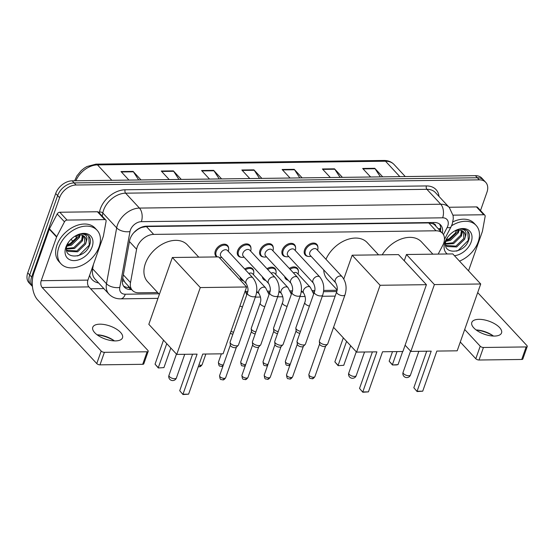 <?xml version="1.0" encoding="UTF-8"?>
<svg xmlns="http://www.w3.org/2000/svg" width="555" height="555" viewBox="0 0 555 555"><rect width="100%" height="100%" fill="white"/><g stroke="black" fill="none" stroke-linecap="round" stroke-linejoin="round"><path stroke-width="0.83" d="M288.121 280.199A7.888 5.439 -42.9 0 1 285.742 278.957A7.888 5.439 -42.9 0 1 284.687 276.501M265.803 280.483A7.888 5.439 -42.9 0 1 263.431 279.248A7.888 5.439 -42.9 0 1 262.369 276.785M243.492 280.768A7.888 5.439 -42.9 0 1 241.113 279.533A7.888 5.439 -42.9 0 1 240.058 277.07M216.866 256.93A7.888 5.439 -42.9 0 1 215.992 256.23A7.888 5.439 -42.9 0 1 215.326 250.95A7.888 5.439 -42.9 0 1 221.022 244.915A7.888 5.439 -42.9 0 1 227.55 245.497A7.888 5.439 -42.9 0 1 228.632 248.404M241.127 257.243A7.888 5.439 -42.9 0 1 238.31 255.945A7.888 5.439 -42.9 0 1 237.644 250.666A7.888 5.439 -42.9 0 1 243.34 244.63A7.888 5.439 -42.9 0 1 249.868 245.213A7.888 5.439 -42.9 0 1 250.95 248.12M308.074 256.389A7.888 5.439 -42.9 0 1 305.257 255.092A7.888 5.439 -42.9 0 1 304.591 249.812A7.888 5.439 -42.9 0 1 310.287 243.777A7.888 5.439 -42.9 0 1 316.815 244.36A7.888 5.439 -42.9 0 1 317.897 247.266M285.756 256.674A7.888 5.439 -42.9 0 1 282.939 255.376A7.888 5.439 -42.9 0 1 282.273 250.097A7.888 5.439 -42.9 0 1 287.969 244.061A7.888 5.439 -42.9 0 1 294.497 244.644A7.888 5.439 -42.9 0 1 295.579 247.551M263.445 256.958A7.888 5.439 -42.9 0 1 260.628 255.661A7.888 5.439 -42.9 0 1 259.962 250.381A7.888 5.439 -42.9 0 1 265.651 244.346A7.888 5.439 -42.9 0 1 272.179 244.928A7.888 5.439 -42.9 0 1 273.261 247.835M438.186 254.1L442.751 245.345A14.784 10.198 137.1 0 0 443.702 243.166A14.784 10.198 137.1 0 0 442.453 233.26A14.784 10.198 137.1 0 0 436.029 230.79L153.679 234.397A14.784 10.198 137.1 0 0 136.599 249.257L130.508 282.599A14.784 10.198 137.1 0 0 132.347 290.334A14.784 10.198 137.1 0 0 138.764 292.804L157.662 292.561M137.453 229.437A4.926 3.399 137.1 0 0 136.939 230.041L133.81 232.663M435.8 226.1A4.926 3.399 137.1 0 0 432.997 223.721L432.789 223.727A14.784 10.198 -42.9 0 1 435.162 225.413L442.453 233.26M136.939 230.041A14.784 10.198 -42.9 0 1 141.761 227.446L141.546 227.446A4.926 3.399 137.1 0 0 140.824 227.515M122.738 278.159L124.979 282.398L132.347 290.334M432.789 223.727L428.731 222.93L146.374 226.537L141.761 227.446M245.546 291.437L247.794 291.41M256.743 291.292L259.185 293.921A4.433 3.059 -42.9 0 1 258.81 290.945A4.433 3.059 -42.9 0 1 263.528 287.15A4.433 3.059 -42.9 0 1 265.685 287.878L269.05 294.566M267.864 291.153L270.105 291.125M279.061 291.007L281.503 293.637A4.433 3.059 -42.9 0 1 281.128 290.66A4.433 3.059 -42.9 0 1 285.846 286.866A4.433 3.059 -42.9 0 1 288.003 287.594L291.368 294.282M290.175 290.869L292.423 290.841M301.372 290.723L303.814 293.345A4.433 3.059 -42.9 0 1 303.439 290.376A4.433 3.059 -42.9 0 1 308.157 286.581A4.433 3.059 -42.9 0 1 310.314 287.31L313.679 293.997M312.493 290.584L314.734 290.556M323.69 290.438L337.051 290.272M289.308 268.44A7.888 5.439 -42.9 0 1 297.3 268.225A7.888 5.439 -42.9 0 1 298.382 271.131M266.997 268.724A7.888 5.439 -42.9 0 1 274.982 268.516A7.888 5.439 -42.9 0 1 276.064 271.416M244.679 269.015A7.888 5.439 -42.9 0 1 252.671 268.8A7.888 5.439 -42.9 0 1 253.753 271.7M229.208 268.238A7.888 5.439 -42.9 0 1 230.353 269.085A7.888 5.439 -42.9 0 1 231.109 270.292M442.356 233.155A14.784 10.198 137.1 0 0 440.614 224.969A14.784 10.198 137.1 0 0 434.19 222.5L146.596 226.169A14.784 10.198 137.1 0 0 129.516 241.03L122.516 279.373A14.784 10.198 137.1 0 0 124.348 287.108A14.784 10.198 137.1 0 0 130.772 289.578L131.632 289.564M439.532 224.019A14.784 10.198 -42.9 0 1 440.413 231.067M32.44 286.422A14.784 10.198 -42.9 0 1 31.635 277.049L59.586 197.684A14.784 10.198 -42.9 0 1 76.084 185.002L479.291 179.848A14.784 10.198 -42.9 0 1 485.708 182.317A14.784 10.198 -42.9 0 1 486.957 192.224L480.519 210.525M103.861 288.6L90.618 288.767M32.447 286.477L28.999 282.772A14.784 10.198 -42.9 0 1 27.75 272.859L55.694 193.501A14.784 10.198 -42.9 0 1 72.192 180.819L475.406 175.664L477.349 177.76A14.784 10.198 -42.9 0 1 483.766 180.229A14.784 10.198 -42.9 0 0 477.349 177.76L74.134 182.907L477.349 177.76L479.291 179.848M55.694 193.501L57.644 195.596A14.784 10.198 -42.9 0 1 74.134 182.907A14.784 10.198 -42.9 0 0 57.644 195.596L29.692 274.954L57.644 195.596L59.586 197.684M30.941 284.861A14.784 10.198 -42.9 0 1 29.692 274.954A14.784 10.198 -42.9 0 0 30.941 284.861M129.69 287.476L128.829 287.483A14.784 10.198 -42.9 0 1 123.487 285.964M138.688 179.966L133.408 171.807A3.94 2.269 -90.7 0 0 133.089 171.391L121.004 171.55L128.94 180.091M141.019 179.938L133.089 171.391M178.967 179.452L173.687 171.294A3.94 2.269 -90.7 0 0 173.368 170.878L161.283 171.03L169.219 179.577M181.305 179.425L173.368 170.878M219.246 178.939L213.966 170.78A3.94 2.269 -90.7 0 0 213.647 170.364L201.562 170.517L209.499 179.064M221.584 178.904L213.647 170.364M380.369 176.879L375.09 168.72A3.94 2.269 -90.7 0 0 374.771 168.304L362.686 168.463L370.622 177.003M382.707 176.851L374.771 168.304M340.09 177.392L334.811 169.233A3.94 2.269 -90.7 0 0 334.492 168.824L322.406 168.977L330.343 177.517M342.421 177.364L334.492 168.824M299.811 177.905L294.532 169.747A3.94 2.269 -90.7 0 0 294.205 169.337L282.127 169.49L290.057 178.03M302.142 177.877L294.205 169.337M259.532 178.426L254.245 170.267A3.94 2.269 -90.7 0 0 253.926 169.851L241.841 170.003L249.778 178.55M261.863 178.391L253.926 169.851M475.406 175.664A14.784 10.198 -42.9 0 1 481.823 178.134L485.708 182.317M451.534 225.795A24.642 16.99 -42.9 0 1 476.1 225.385A24.642 16.99 -42.9 0 1 478.188 241.897A24.642 16.99 -42.9 0 1 459.498 261.134M452.852 221.882A24.642 16.99 -42.9 0 1 474.157 223.29L476.1 225.385M447.268 253.989A16.067 11.079 -42.9 0 1 444.916 242.32A16.067 11.079 -42.9 0 1 447.274 237.762A16.067 11.079 -42.9 0 1 454.462 231.088A16.067 11.079 -42.9 0 1 468.371 229.999A16.067 11.079 -42.9 0 1 471.181 241.987A16.067 11.079 -42.9 0 1 454.448 255.702M447.705 237.165L446.241 240.107C440.559 254.87 463.598 254.565 468.413 240.891C469.925 237.186 469.828 234.113 468.129 231.671L467.934 231.449M445.88 245.386L455.884 246.143L463.827 238.463L463.543 231.719M445.575 244.956L447.039 246.531L456.654 246.968L464.597 239.288L465.27 237.027A11.135 7.68 -42.9 0 0 463.779 231.955A11.135 7.68 -42.9 0 0 456.696 230.394L455.121 233.267L449.293 238.643L446.262 240.058M445.54 243.548L452.797 242.819L460.747 235.14L461.399 230.457M445.526 244.11L453.574 243.652L461.517 235.972L462.017 230.7M446.116 240.481L449.716 239.496L457.66 231.817L458.215 230.138M445.859 241.383L450.487 240.329L458.43 232.649L459.138 230.096M455.384 232.878A16.067 11.079 -42.9 0 1 448.946 238.844M468.129 231.671C466.283 229.603 463.675 228.75 460.303 229.111C465.423 229.187 467.074 231.824 465.27 237.027M456.696 230.394L454.85 230.998M458.111 232.302L459.172 230.096M461.198 235.625L462.905 231.199M456.488 251.124L458.132 250.478L468.33 240.294L467.733 231.248M493.457 336.059A19.716 8.651 19.4 0 0 476.148 329.961M476.128 329.947A15.769 6.924 -160.6 0 1 476.953 329.989A15.769 6.924 -160.6 0 1 492.819 335.574A15.769 6.924 -160.6 0 1 493.485 336.059M494.443 336.066A15.769 6.924 19.4 0 0 501.547 332.938A15.769 6.924 19.4 0 0 495.06 324.009A15.769 6.924 19.4 0 0 478.903 319.333A15.769 6.924 19.4 0 0 471.799 322.462A15.769 6.924 19.4 0 0 478.292 331.397A15.769 6.924 19.4 0 0 494.443 336.066M453.053 215.153L483.759 214.757L476.474 206.911A2.463 1.7 -42.9 0 1 477.543 207.327L484.834 215.174A2.463 1.7 137.1 0 0 483.759 214.757M449.064 207.265L476.474 206.911M527.25 346.445L522.838 358.981A2.463 1.082 -160.6 0 1 521.728 359.467L526.14 346.937A2.463 1.082 19.4 0 0 527.25 346.445A2.463 1.082 19.4 0 0 526.938 345.605L477.695 292.582M479.027 360.015A2.463 1.082 -160.6 0 1 475.802 358.731L480.214 346.202A2.463 1.082 19.4 0 0 483.44 347.479L479.027 360.015L521.728 359.467M460.282 342.019L475.802 358.731M483.44 347.479L526.14 346.937M480.214 346.202L464.695 329.49M468.517 270.854L482.344 231.595A2.463 1.7 137.1 0 0 482.441 231.227L485.139 216.457A2.463 1.7 137.1 0 0 484.834 215.174M382.215 254.814A27.105 18.69 -42.9 0 1 421.474 241.89L432.879 254.169M431.207 351.149L417.083 391.247L422.723 391.178L436.84 351.079L457.188 350.815L480.72 283.987L434.398 284.576L410.86 351.412L431.207 351.149M426.698 351.211L413.829 387.744L417.11 391.552L422.723 391.178M410.86 351.412L405.108 345.21M434.398 284.576L406.468 254.509L404.248 260.808M406.468 254.509L452.79 253.912L480.72 283.987M417.11 391.552L413.829 387.744M402.659 351.516L398.046 364.607L396.464 364.933L392.434 364.982L389.152 361.173L392.51 351.641M389.152 361.173L392.406 364.677L397.019 351.586M392.434 364.982L398.046 364.607M325.958 259.282A27.105 18.69 -42.9 0 1 345.772 240.128A27.105 18.69 -42.9 0 1 367.174 242.584L378.579 254.863M337.114 289.876L327.45 279.477A27.105 18.69 -42.9 0 1 323.745 269.924M376.907 351.842L362.783 391.941L368.423 391.872L382.548 351.773L402.888 351.509L426.42 284.68L380.099 285.27L356.567 352.106L376.907 351.842M372.398 351.898L359.529 388.438L362.81 392.246L368.423 391.872M356.567 352.106L333.562 327.332M380.099 285.27L352.168 255.203L343.802 278.964M352.168 255.203L398.49 254.606L426.42 284.68M362.81 392.246L359.529 388.438M350.642 345.723L343.746 365.301L338.134 365.676L334.852 361.867L343.316 337.842M334.852 361.867L338.113 365.37L346.57 341.346M338.134 365.676L343.746 365.301M159.361 294.393L147.644 281.774A27.105 18.69 -42.9 0 1 145.348 263.611A27.105 18.69 -42.9 0 1 164.918 242.868A27.105 18.69 -42.9 0 1 187.361 244.88L198.766 257.159M197.094 354.139L182.977 394.237L188.61 394.168L202.735 354.069L223.075 353.806L246.607 286.977L200.286 287.566L176.754 354.402L197.094 354.139M192.585 354.194L179.716 390.734L182.997 394.543L188.61 394.168M176.754 354.402L148.823 324.328L172.355 257.499L218.677 256.903L246.607 286.977M200.286 287.566L172.355 257.499M182.997 394.543L179.716 390.734M170.829 348.02L163.933 367.597L158.321 367.972L155.046 364.163L163.503 340.139M155.046 364.163L158.3 367.667L166.757 343.642M158.321 367.972L163.933 367.597M335.664 282.766L310.21 255.362A4.433 3.059 -42.9 0 1 309.836 252.386A4.433 3.059 -42.9 0 1 313.041 248.994A4.433 3.059 -42.9 0 1 316.711 249.32L342.164 276.73A4.433 3.059 -42.9 0 0 340.007 276.001A4.433 3.059 -42.9 0 0 335.289 279.796A4.433 3.059 -42.9 0 0 335.664 282.766C337.419 286.255 337.745 289.287 336.649 291.861L319.382 340.895A4.433 1.949 -160.6 0 0 319.333 341.297A4.433 1.949 -160.6 0 0 319.937 342.414A4.433 1.949 -160.6 0 0 325.75 344.724A4.433 1.949 -160.6 0 0 327.526 344.183A4.433 1.949 -160.6 0 0 327.748 343.843L345.016 294.802A4.433 1.949 -160.6 0 1 343.018 295.683A4.433 1.949 -160.6 0 1 342.789 295.683A4.433 1.949 -160.6 0 1 338.363 294.303A4.433 1.949 -160.6 0 1 336.649 291.861M311.091 256.299L310.21 256.438A7.395 5.099 -42.9 0 1 306.103 255.279A7.395 5.099 -42.9 0 1 305.479 250.326A7.395 5.099 -42.9 0 1 310.814 244.672A7.395 5.099 -42.9 0 1 316.94 245.22A7.395 5.099 -42.9 0 1 317.793 249.396L317.585 250.263M327.526 344.183L325.542 346.188A3.205 1.408 -160.6 0 1 324.259 346.577A3.205 1.408 -160.6 0 1 320.062 344.905A3.205 1.408 -160.6 0 1 319.625 344.1L319.333 341.297M313.353 283.05L287.899 255.647A4.433 3.059 -42.9 0 1 287.525 252.671A4.433 3.059 -42.9 0 1 290.723 249.278A4.433 3.059 -42.9 0 1 294.4 249.611L319.853 277.014A4.433 3.059 -42.9 0 0 317.696 276.286A4.433 3.059 -42.9 0 0 312.978 280.081A4.433 3.059 -42.9 0 0 313.353 283.05C315.101 286.54 315.427 289.571 314.331 292.145L297.064 341.179A4.433 1.949 -160.6 0 0 297.022 341.582A4.433 1.949 -160.6 0 0 297.626 342.699A4.433 1.949 -160.6 0 0 303.432 345.009A4.433 1.949 -160.6 0 0 305.215 344.468A4.433 1.949 -160.6 0 0 305.43 344.128L322.698 295.087A4.433 1.949 -160.6 0 1 320.7 295.968A4.433 1.949 -160.6 0 1 320.471 295.968A4.433 1.949 -160.6 0 1 316.052 294.587A4.433 1.949 -160.6 0 1 314.331 292.145M288.773 256.583L287.892 256.722A7.395 5.099 -42.9 0 1 283.785 255.564A7.395 5.099 -42.9 0 1 283.161 250.61A7.395 5.099 -42.9 0 1 288.503 244.956A7.395 5.099 -42.9 0 1 294.622 245.504A7.395 5.099 -42.9 0 1 295.475 249.681L295.274 250.548M305.215 344.468L303.231 346.473A3.205 1.408 -160.6 0 1 301.948 346.861A3.205 1.408 -160.6 0 1 297.751 345.189A3.205 1.408 -160.6 0 1 297.313 344.384L297.022 341.582M291.035 283.334L265.581 255.931A4.433 3.059 -42.9 0 1 265.207 252.955A4.433 3.059 -42.9 0 1 268.412 249.563A4.433 3.059 -42.9 0 1 272.082 249.896L297.536 277.299A4.433 3.059 -42.9 0 0 295.378 276.57A4.433 3.059 -42.9 0 0 290.66 280.365A4.433 3.059 -42.9 0 0 291.035 283.334C292.79 286.824 293.116 289.856 292.02 292.429L274.746 341.464A4.433 1.949 -160.6 0 0 274.704 341.866A4.433 1.949 -160.6 0 0 275.308 342.983A4.433 1.949 -160.6 0 0 281.121 345.293A4.433 1.949 -160.6 0 0 282.897 344.752A4.433 1.949 -160.6 0 0 283.119 344.412L300.387 295.371A4.433 1.949 -160.6 0 1 298.389 296.252A4.433 1.949 -160.6 0 1 298.153 296.252A4.433 1.949 -160.6 0 1 293.734 294.872A4.433 1.949 -160.6 0 1 292.02 292.429M266.455 256.875L265.574 257.007A7.395 5.099 -42.9 0 1 261.474 255.848A7.395 5.099 -42.9 0 1 260.85 250.895A7.395 5.099 -42.9 0 1 266.185 245.241A7.395 5.099 -42.9 0 1 272.304 245.789A7.395 5.099 -42.9 0 1 273.157 249.965L272.956 250.832M282.897 344.752L280.913 346.757A3.205 1.408 -160.6 0 1 279.63 347.146A3.205 1.408 -160.6 0 1 275.433 345.481A3.205 1.408 -160.6 0 1 274.996 344.669L274.704 341.866M268.717 283.619L243.27 256.216A4.433 3.059 -42.9 0 1 242.889 253.24A4.433 3.059 -42.9 0 1 246.094 249.847A4.433 3.059 -42.9 0 1 249.764 250.18L275.218 277.583A4.433 3.059 -42.9 0 0 273.067 276.855A4.433 3.059 -42.9 0 0 268.342 280.65A4.433 3.059 -42.9 0 0 268.717 283.619C270.472 287.108 270.798 290.14 269.702 292.714L252.435 341.748A4.433 1.949 -160.6 0 0 252.393 342.151A4.433 1.949 -160.6 0 0 252.99 343.267A4.433 1.949 -160.6 0 0 258.803 345.578A4.433 1.949 -160.6 0 0 260.579 345.037A4.433 1.949 -160.6 0 0 260.801 344.697L278.069 295.662A4.433 1.949 -160.6 0 1 276.071 296.536A4.433 1.949 -160.6 0 1 275.842 296.536A4.433 1.949 -160.6 0 1 271.416 295.156A4.433 1.949 -160.6 0 1 269.702 292.714M244.144 257.159L243.263 257.291A7.395 5.099 -42.9 0 1 239.156 256.132A7.395 5.099 -42.9 0 1 238.532 251.179A7.395 5.099 -42.9 0 1 243.867 245.525A7.395 5.099 -42.9 0 1 249.993 246.073A7.395 5.099 -42.9 0 1 250.846 250.25L250.645 251.117M260.579 345.037L258.595 347.041A3.205 1.408 -160.6 0 1 257.312 347.43A3.205 1.408 -160.6 0 1 253.115 345.765A3.205 1.408 -160.6 0 1 252.685 344.96L252.393 342.151M246.406 283.903L220.952 256.5A4.433 3.059 -42.9 0 1 220.578 253.531A4.433 3.059 -42.9 0 1 223.776 250.132A4.433 3.059 -42.9 0 1 227.453 250.465L252.907 277.868A4.433 3.059 -42.9 0 0 250.749 277.139A4.433 3.059 -42.9 0 0 246.031 280.934A4.433 3.059 -42.9 0 0 246.406 283.903C248.154 287.4 248.487 290.425 247.384 292.998L230.117 342.033A4.433 1.949 -160.6 0 0 230.075 342.442A4.433 1.949 -160.6 0 0 230.679 343.552A4.433 1.949 -160.6 0 0 236.486 345.862A4.433 1.949 -160.6 0 0 238.268 345.321A4.433 1.949 -160.6 0 0 238.483 344.981L255.751 295.947A4.433 1.949 -160.6 0 1 253.76 296.821A4.433 1.949 -160.6 0 1 253.524 296.821A4.433 1.949 -160.6 0 1 249.105 295.44A4.433 1.949 -160.6 0 1 247.384 292.998M217.421 256.923A7.395 5.099 -42.9 0 1 216.845 256.424A7.395 5.099 -42.9 0 1 216.214 251.464A7.395 5.099 -42.9 0 1 221.556 245.809A7.395 5.099 -42.9 0 1 227.675 246.358A7.395 5.099 -42.9 0 1 228.528 250.534L228.327 251.408M238.268 345.321L236.284 347.326A3.205 1.408 -160.6 0 1 235.001 347.714A3.205 1.408 -160.6 0 1 230.804 346.049A3.205 1.408 -160.6 0 1 230.367 345.245L230.075 342.442M221.827 257.444L220.946 257.575A7.395 5.099 -42.9 0 1 219.343 257.617M293.449 272.9A4.433 3.059 -42.9 0 1 297.202 273.192L310.314 287.31M300.519 331.377A4.433 1.949 -160.6 0 1 296.439 329.275A4.433 1.949 -160.6 0 1 295.843 328.158A4.433 1.949 -160.6 0 1 295.884 327.755L304.799 302.44C305.895 299.873 305.569 296.842 303.814 293.345M290.036 269.224A7.395 5.099 -42.9 0 1 297.425 269.085A7.395 5.099 -42.9 0 1 298.278 273.261L298.077 274.135M299.825 333.347A3.205 1.408 -160.6 0 1 296.564 331.765A3.205 1.408 -160.6 0 1 296.134 330.96L295.843 328.158M288.024 280.095A7.395 5.099 -42.9 0 1 286.588 279.151A7.395 5.099 -42.9 0 1 285.756 277.646M271.131 273.185A4.433 3.059 -42.9 0 1 274.885 273.476L288.003 287.594M278.201 331.661A4.433 1.949 -160.6 0 1 274.128 329.559A4.433 1.949 -160.6 0 1 273.525 328.442A4.433 1.949 -160.6 0 1 273.566 328.04L282.481 302.725C283.577 300.158 283.251 297.126 281.503 293.637M267.718 269.508A7.395 5.099 -42.9 0 1 275.107 269.369A7.395 5.099 -42.9 0 1 275.96 273.546L275.759 274.42M277.507 333.631A3.205 1.408 -160.6 0 1 274.253 332.05A3.205 1.408 -160.6 0 1 273.816 331.245L273.525 328.442M265.706 280.379A7.395 5.099 -42.9 0 1 264.277 279.436A7.395 5.099 -42.9 0 1 263.438 277.937M248.82 273.469A4.433 3.059 -42.9 0 1 252.574 273.761L265.685 287.878M255.883 331.945A4.433 1.949 -160.6 0 1 251.81 329.843A4.433 1.949 -160.6 0 1 251.207 328.726A4.433 1.949 -160.6 0 1 251.255 328.324L260.17 303.009C261.266 300.442 260.94 297.411 259.185 293.921M245.407 269.792A7.395 5.099 -42.9 0 1 252.796 269.654A7.395 5.099 -42.9 0 1 253.649 273.837L253.448 274.704M255.189 333.923A3.205 1.408 -160.6 0 1 251.935 332.334A3.205 1.408 -160.6 0 1 251.498 331.529L251.207 328.726M243.395 280.663A7.395 5.099 -42.9 0 1 241.959 279.72A7.395 5.099 -42.9 0 1 241.127 278.221M232.878 334.207A3.205 1.408 -160.6 0 1 230.332 333.208M233.572 332.237A4.433 1.949 -160.6 0 1 231.012 331.266M97.083 334.783A15.769 6.924 -160.6 0 1 97.909 334.825A15.769 6.924 -160.6 0 1 113.775 340.416A15.769 6.924 -160.6 0 1 114.448 340.902A19.716 8.651 19.4 0 0 97.111 334.804M115.405 340.909A15.769 6.924 19.4 0 0 122.509 337.78A15.769 6.924 19.4 0 0 116.016 328.844A15.769 6.924 19.4 0 0 99.858 324.175A15.769 6.924 19.4 0 0 92.761 327.304A15.769 6.924 19.4 0 0 99.248 336.233A15.769 6.924 19.4 0 0 115.405 340.909M67.058 220.078A2.463 1.7 137.1 0 0 64.47 221.833L56.735 236.666A2.463 1.7 137.1 0 0 56.582 237.027L49.291 229.187A2.463 1.7 -42.9 0 1 49.45 228.82L57.179 213.987A2.463 1.7 -42.9 0 1 59.773 212.239L67.058 220.078L104.722 219.6L97.437 211.753A2.463 1.7 -42.9 0 1 98.506 212.17L105.79 220.009A2.463 1.7 137.1 0 0 104.722 219.6M59.773 212.239L97.437 211.753M49.291 229.187L33.91 272.859A19.716 11.357 -90.7 0 0 37.747 300.026L96.764 363.574L101.177 351.037L42.159 287.497A4.926 2.837 89.3 0 1 41.202 280.705L56.582 237.027M148.213 351.287L143.8 363.816A2.463 1.082 -160.6 0 1 142.691 364.309L147.103 351.78A2.463 1.082 19.4 0 0 148.213 351.287A2.463 1.082 19.4 0 0 147.901 350.441L88.883 286.9A4.926 2.837 89.3 0 1 87.926 280.108L103.306 236.43A2.463 1.7 137.1 0 0 103.403 236.069L106.095 221.299A2.463 1.7 137.1 0 0 105.79 220.009M101.177 351.037A2.463 1.082 19.4 0 0 104.402 352.321L99.99 364.85L142.691 364.309M99.99 364.85A2.463 1.082 -160.6 0 1 96.764 363.574M104.402 352.321L147.103 351.78M58.865 247.252A24.642 16.99 -42.9 0 1 76.659 228.396A24.642 16.99 -42.9 0 1 97.063 230.228A24.642 16.99 -42.9 0 1 99.151 246.739A24.642 16.99 -42.9 0 1 81.356 265.595A24.642 16.99 -42.9 0 1 60.953 263.764A24.642 16.99 -42.9 0 1 58.865 247.252M60.953 263.764L59.01 261.669A24.642 16.99 -42.9 0 1 56.922 245.157A24.642 16.99 -42.9 0 1 74.717 226.301A24.642 16.99 -42.9 0 1 95.12 228.133L97.063 230.228M92.137 246.829A16.067 11.079 -42.9 0 1 74.21 260.607A16.067 11.079 -42.9 0 1 65.878 247.162A16.067 11.079 -42.9 0 1 68.237 242.597A16.067 11.079 -42.9 0 1 75.418 235.924A16.067 11.079 -42.9 0 1 89.327 234.841A16.067 11.079 -42.9 0 1 92.137 246.829M68.66 242.001L67.204 244.949C61.515 259.712 84.554 259.407 89.376 245.726C90.881 242.029 90.784 238.955 89.084 236.506L88.89 236.291M66.843 250.222L76.847 250.978L84.79 243.298L84.506 236.562M66.538 249.792L68.001 251.373L77.617 251.81L85.56 244.131L86.226 241.869A11.135 7.68 -42.9 0 0 84.742 236.798A11.135 7.68 -42.9 0 0 77.658 235.237L76.084 238.109L70.256 243.485L67.224 244.894M66.496 248.383L73.759 247.662L81.703 239.982L82.362 235.299M66.489 248.945L74.53 248.487L82.473 240.808L82.979 235.542M67.072 245.324L70.672 244.339L78.623 236.659L79.171 234.98M66.815 246.226L71.449 245.171L79.393 237.491L80.1 234.938M76.347 237.72A16.067 11.079 -42.9 0 1 69.902 243.687M89.084 236.506C87.239 234.446 84.638 233.593 81.266 233.953C86.386 234.03 88.037 236.666 86.226 241.869M77.658 235.237L75.813 235.84M79.074 237.145L80.128 234.938M82.154 240.468L83.867 236.041M77.45 255.959L79.087 255.321L89.293 245.137L88.696 236.09M432.997 223.721A14.784 8.519 -90.7 0 0 433.386 222.506M128.163 287.476A14.784 8.519 -90.7 0 0 128.76 286.47M438.325 228.82A14.784 4.912 27.5 0 0 440.691 228.043M122.329 281.073A14.784 7.867 10.3 0 0 123.966 281.066M428.731 222.93L436.029 230.79M123.335 274.871L130.508 282.599M129.419 241.529L136.599 249.257M146.374 226.537L153.679 234.397M443.438 234.619L447.143 227.522A9.858 6.799 137.1 0 0 447.774 226.065A9.858 6.799 137.1 0 0 442.661 217.817L141.358 221.667A9.858 6.799 137.1 0 0 130.363 230.124A9.858 6.799 137.1 0 0 129.974 231.567L119.783 287.421A9.858 6.799 137.1 0 0 125.284 294.219L158.806 293.796M119.783 287.421A9.858 5.245 10.3 0 1 106.477 283.744L92.636 268.835A19.716 13.598 137.1 0 0 95.078 279.144L108.926 294.053A19.716 13.598 -42.9 0 1 106.477 283.744L116.675 227.89A19.716 13.598 -42.9 0 1 117.452 224.997A19.716 13.598 -42.9 0 1 139.444 208.083L440.746 204.233A19.716 13.598 -42.9 0 1 449.307 207.521L435.46 192.62A19.716 13.598 137.1 0 0 426.899 189.324L125.603 193.175A19.716 13.598 137.1 0 0 103.605 210.088A19.716 13.598 137.1 0 0 102.828 212.988L102.245 216.193M99.324 213.051L99.505 212.065A22.179 15.297 -42.9 0 1 125.125 189.782L426.42 185.932A2.463 1.422 -90.7 0 0 426.899 189.324L440.746 204.233A9.858 5.675 89.3 0 1 442.661 217.817M99.505 212.065A2.463 1.311 -169.7 0 1 102.828 212.988L116.675 227.89A9.858 5.245 10.3 0 0 129.974 231.567M426.42 185.932A22.179 15.297 -42.9 0 1 439.012 196.442M98.637 282.974A22.179 15.297 -42.9 0 1 89.626 275.273M76.084 185.002L72.192 180.819M31.635 277.049L27.75 272.859M141.358 221.667A9.858 5.675 89.3 0 0 139.444 208.083L125.603 193.175A2.463 1.422 -90.7 0 1 125.125 189.782M93.434 264.457L92.636 268.835A2.463 1.311 -169.7 0 0 92.054 268.384M246.073 292.679L247.495 292.658M256.59 292.547L257.895 292.527M268.384 292.395L269.813 292.374M278.908 292.256L280.206 292.242M290.702 292.11L292.131 292.09M301.226 291.972L302.524 291.958M313.02 291.826L314.442 291.805M323.537 291.687L336.76 291.521M125.284 294.219A9.858 5.675 89.3 0 1 120.553 298.847L157.96 298.368M447.143 227.522A9.858 3.274 27.5 0 0 451.028 226.842L444.465 239.427M128.829 287.483L130.772 289.578M74.654 180.784L76.874 175.935L81.259 170.572L84.291 168.137L86.982 166.521L95.959 164.141A4.926 2.837 89.3 0 1 97.493 164.891A19.716 13.598 137.1 0 0 75.896 180.77M399.822 176.629L385.503 161.214A4.926 2.837 -90.7 0 0 383.97 160.457C388.098 160.444 391.462 161.796 394.064 164.502A19.716 13.598 137.1 0 0 385.503 161.214L97.493 164.891L111.819 180.313M75.223 236.104L76.5 237.478M242.23 170.42L254.245 170.267M282.509 169.906L294.532 169.747M322.788 169.386L334.811 169.233M363.067 168.873L375.09 168.72M201.951 170.933L213.966 170.78M161.665 171.446L173.687 171.294M121.385 171.96L133.408 171.807M408.737 375.735A3.94 1.727 19.4 0 0 410.513 374.951A3.94 3.94 0 0 1 406.85 377.587A3.94 3.94 0 0 1 403.076 372.336A3.94 1.727 19.4 0 0 403.575 373.681A3.94 1.727 19.4 0 0 408.737 375.735M354.444 376.429A3.94 1.727 19.4 0 0 356.22 375.645A3.94 3.94 0 0 1 352.55 378.281A3.94 3.94 0 0 1 348.783 373.029A3.94 1.727 19.4 0 0 349.275 374.375A3.94 1.727 19.4 0 0 354.444 376.429M174.631 378.725A3.94 1.727 19.4 0 0 176.407 377.941A3.94 3.94 0 0 1 172.737 380.577A3.94 3.94 0 0 1 168.97 375.326A3.94 1.727 19.4 0 0 169.462 376.672A3.94 1.727 19.4 0 0 174.631 378.725M308.864 374.465C309.392 380.071 310.384 377.802 311.924 378.739C312.736 379.01 313.728 378.295 314.907 376.595A3.205 1.408 -160.6 0 1 313.464 377.233A3.205 1.408 -160.6 0 1 310.183 376.283A3.205 1.408 -160.6 0 1 308.864 374.465L319.611 343.947M311.924 378.739A3.205 1.845 -90.7 0 0 313.464 377.233M286.546 374.757C287.081 380.355 288.073 378.087 289.613 379.023C290.418 379.294 291.41 378.579 292.589 376.88A3.205 1.408 -160.6 0 1 291.146 377.518A3.205 1.408 -160.6 0 1 287.865 376.567A3.205 1.408 -160.6 0 1 286.546 374.757L297.3 344.232M289.613 379.023A3.205 1.845 -90.7 0 0 291.146 377.518M264.236 375.041C264.763 380.64 265.755 378.371 267.295 379.308C268.1 379.578 269.099 378.864 270.278 377.164A3.205 1.408 -160.6 0 1 268.835 377.802A3.205 1.408 -160.6 0 1 265.554 376.852A3.205 1.408 -160.6 0 1 264.236 375.041L274.982 344.516M267.295 379.308A3.205 1.845 -90.7 0 0 268.835 377.802M241.918 375.326C242.445 380.931 243.444 378.656 244.977 379.592C245.789 379.863 246.781 379.148 247.96 377.449A3.205 1.408 -160.6 0 1 246.517 378.087A3.205 1.408 -160.6 0 1 243.236 377.136A3.205 1.408 -160.6 0 1 241.918 375.326L252.664 344.801M244.977 379.592A3.205 1.845 -90.7 0 0 246.517 378.087M219.6 375.61C220.134 381.216 221.126 378.94 222.666 379.877C223.471 380.147 224.463 379.44 225.642 377.74A3.205 1.408 -160.6 0 1 224.199 378.371A3.205 1.408 -160.6 0 1 220.918 377.421A3.205 1.408 -160.6 0 1 219.6 375.61L230.353 345.085M222.666 379.877A3.205 1.845 -90.7 0 0 224.199 378.371M290.307 364.073A3.205 1.408 -160.6 0 1 289.967 364.094A3.205 1.408 -160.6 0 1 286.685 363.143A3.205 1.408 -160.6 0 1 285.367 361.326L296.113 330.808M289.911 365.211L288.427 365.592A3.205 1.845 -90.7 0 0 289.967 364.094M309.433 306.069A4.433 1.949 -160.6 0 1 305.354 303.96A4.433 1.949 -160.6 0 1 304.799 302.44M267.996 364.358A3.205 1.408 -160.6 0 1 267.649 364.378A3.205 1.408 -160.6 0 1 264.367 363.428A3.205 1.408 -160.6 0 1 263.049 361.61L273.802 331.092M267.593 365.495L266.116 365.877A3.205 1.845 -90.7 0 0 267.649 364.378M287.115 306.353A4.433 1.949 -160.6 0 1 283.043 304.244A4.433 1.949 -160.6 0 1 282.481 302.725M245.678 364.642A3.205 1.408 -160.6 0 1 245.338 364.663A3.205 1.408 -160.6 0 1 242.056 363.712A3.205 1.408 -160.6 0 1 240.738 361.895L251.484 331.377M245.275 365.78L243.798 366.161A3.205 1.845 -90.7 0 0 245.338 364.663M264.797 306.637A4.433 1.949 -160.6 0 1 260.725 304.528A4.433 1.949 -160.6 0 1 260.17 303.009M223.367 364.926A3.205 1.408 -160.6 0 1 223.02 364.947A3.205 1.408 -160.6 0 1 219.738 363.997A3.205 1.408 -160.6 0 1 218.42 362.179L221.362 353.833M222.964 366.064L221.487 366.446A3.205 1.845 -90.7 0 0 223.02 364.947M242.486 306.922A4.433 1.949 -160.6 0 1 239.926 305.951M198.308 366.626L199.169 366.737C199.973 367.008 200.972 366.293 202.152 364.593A3.205 1.408 -160.6 0 1 200.709 365.232A3.205 1.408 -160.6 0 1 198.905 364.94M199.169 366.737A3.205 1.845 -90.7 0 0 200.709 365.232M42.159 287.497L88.883 286.9M41.202 280.705L87.926 280.108M49.45 228.82L56.735 236.666M64.47 221.833L57.179 213.987M439.664 230.256L440.698 228.265M451.028 226.842L452.214 224.109L453.275 218.795L453.137 215.701L449.307 207.521M108.926 294.053C112.061 297.279 115.933 298.874 120.553 298.847M255.342 297.126L260.517 297.057M277.653 296.842L282.828 296.772M299.971 296.557L305.146 296.488M322.282 296.273L335.151 296.106M95.959 164.141L383.97 160.457M71.04 239.281L72.996 241.383M394.064 164.502L405.261 176.559M418.845 351.308L410.513 374.951M410.561 351.086L403.076 372.336M364.545 352.002L356.22 375.645M356.261 351.78L348.783 373.029M184.732 354.298L176.407 377.941M176.448 354.076L168.97 375.326M345.016 294.802C347.083 287.934 346.133 281.905 342.164 276.73M316.94 245.22L315.164 243.312M306.103 255.279L304.327 253.371M314.907 376.595L325.653 346.077M322.698 295.087C324.765 288.218 323.815 282.19 319.853 277.014M294.622 245.504L292.846 243.596M283.785 255.564L282.016 253.656M292.589 376.88L303.342 346.362M300.387 295.371C302.454 288.503 301.504 282.474 297.536 277.299M272.304 245.789L270.535 243.881M261.474 255.848L259.698 253.94M270.278 377.164L281.024 346.646M278.069 295.662C280.136 288.787 279.186 282.759 275.218 277.583M249.993 246.073L248.217 244.165M239.156 256.132L237.387 254.225M247.96 377.449L258.706 346.93M255.751 295.947C257.818 289.072 256.868 283.05 252.907 277.868M227.675 246.358L225.899 244.45M216.845 256.424L215.069 254.509M225.642 377.74L236.395 347.215M297.425 269.085L295.649 267.177M286.588 279.151L284.819 277.236M285.367 361.326C285.901 366.931 286.893 364.663 288.427 365.592M275.107 269.369L273.337 267.461M264.277 279.436L262.501 277.521M263.049 361.61C263.583 367.216 264.575 364.947 266.116 365.877M252.796 269.654L251.02 267.746M241.959 279.72L240.19 277.805M240.738 361.895C241.265 367.5 242.257 365.232 243.798 366.161M246.732 294.851L245.248 290.841M218.42 362.179C218.954 367.785 219.947 365.516 221.487 366.446M202.152 364.593L205.87 354.028"/></g></svg>
